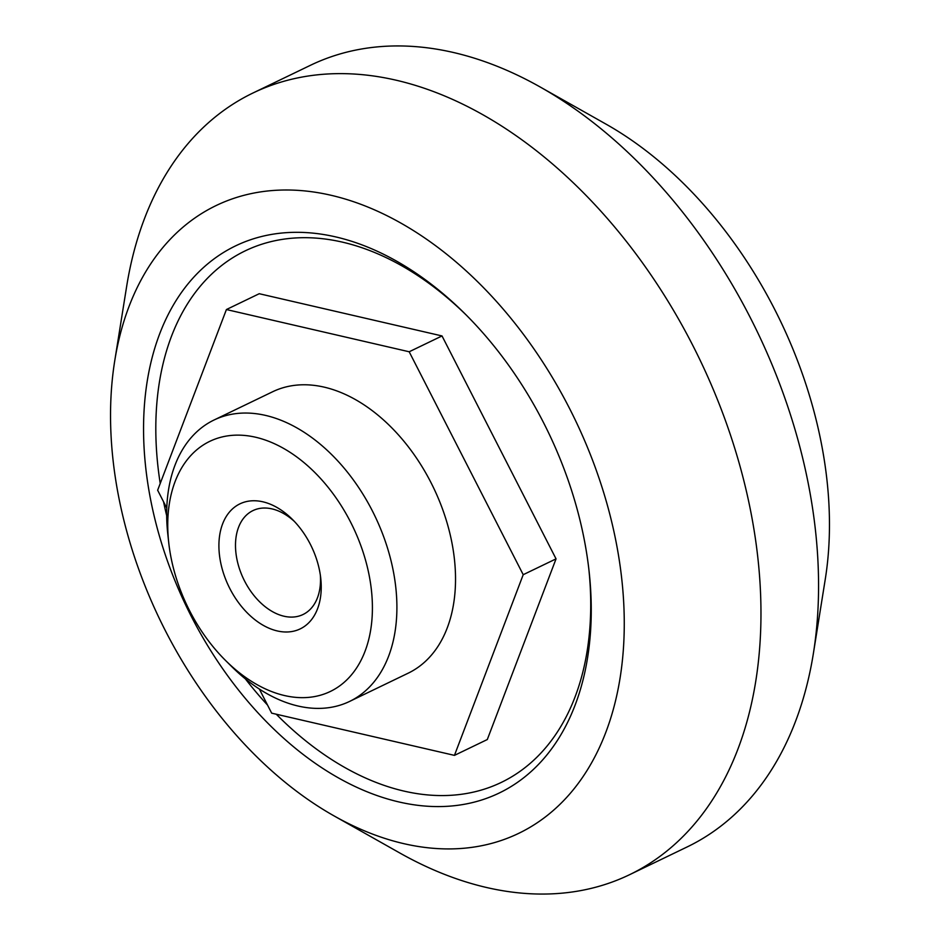 <?xml version="1.0" encoding="UTF-8"?>
<svg xmlns="http://www.w3.org/2000/svg" width="940" height="940" viewBox="0 0 940 940"><rect width="100%" height="100%" fill="white"/><g stroke="black" fill="none" stroke-linecap="round" stroke-linejoin="round"><path stroke-width="1.41" d="M160.223 483.477A295.007 195.085 64.3 0 1 157.991 466.898A295.007 195.085 64.3 0 1 244.142 251.38A295.007 195.085 64.3 0 1 466.181 314.994M588.887 569.546A295.007 195.085 64.3 0 1 499.528 783.243A295.007 195.085 64.3 0 1 276.266 714.212M267.559 705.094A295.007 195.085 64.3 0 1 245.375 678.88M166.674 515.625A295.007 195.085 64.3 0 1 163.56 501.796M166.78 508.082L157.65 490.234L226.411 309.542L259.24 293.715L442.023 335.944L556.045 558.865L487.296 739.545L454.455 755.372L271.672 713.155L259.346 689.043M145.794 468.261A303.69 200.819 64.3 0 1 235.188 246.069A303.69 200.819 64.3 0 1 464.63 313.443A303.69 200.819 64.3 0 1 589.133 571.72A303.69 200.819 64.3 0 1 398.678 801.891A303.69 200.819 64.3 0 1 145.794 468.261M113.117 460.718A348.458 230.429 64.3 0 1 114.739 360.807A348.458 230.429 64.3 0 1 409.346 228.056A348.458 230.429 64.3 0 1 621.505 668.152A348.458 230.429 64.3 0 1 334.135 815.943A348.458 230.429 64.3 0 1 113.117 460.718M114.739 360.807L126.665 286.336A433.834 286.888 64.3 0 1 252.86 93.06A433.834 286.888 64.3 0 1 699.677 359.291A433.834 286.888 64.3 0 1 629.636 874.67A433.834 286.888 64.3 0 1 399.829 853.003L334.135 815.943M252.86 93.06L310.376 65.33A433.834 286.888 64.3 0 1 540.183 86.997A433.834 286.888 64.3 0 1 813.347 653.664A433.834 286.888 64.3 0 1 687.152 846.94L629.636 874.67M540.183 86.997L605.877 124.056A348.458 230.429 64.3 0 1 825.273 579.193L813.347 653.664M226.411 309.542L409.182 351.772L442.023 335.944M409.182 351.772L523.216 574.692L556.045 558.865M523.216 574.692L454.455 755.372M168.718 542.486L167.767 533.85A156.181 103.283 64.3 0 1 213.979 420.039L272.612 391.769A156.181 103.283 64.3 0 1 433.469 487.613A156.181 103.283 64.3 0 1 408.254 673.146L349.621 701.416A156.181 103.283 64.3 0 1 231.804 666.672L225.624 660.55A138.826 91.803 64.3 0 1 168.765 542.968A138.826 91.803 64.3 0 1 168.718 542.486A138.826 91.803 64.3 0 1 275.961 444.432A138.826 91.803 64.3 0 1 369.15 637.731A138.826 91.803 64.3 0 1 225.624 660.55M219.42 554.671A69.419 45.907 64.3 0 1 239.853 503.887A69.419 45.907 64.3 0 1 292.293 519.291A69.419 45.907 64.3 0 1 320.752 578.323A69.419 45.907 64.3 0 1 277.218 630.928A69.419 45.907 64.3 0 1 219.42 554.671M213.979 420.039A156.181 103.283 64.3 0 1 374.837 515.872A156.181 103.283 64.3 0 1 349.621 701.416M320.364 575.256A57.669 38.141 64.3 0 1 303.056 614.502A57.669 38.141 64.3 0 1 235.917 552.826A57.669 38.141 64.3 0 1 252.966 510.596A57.669 38.141 64.3 0 1 294.455 521.5"/></g></svg>
